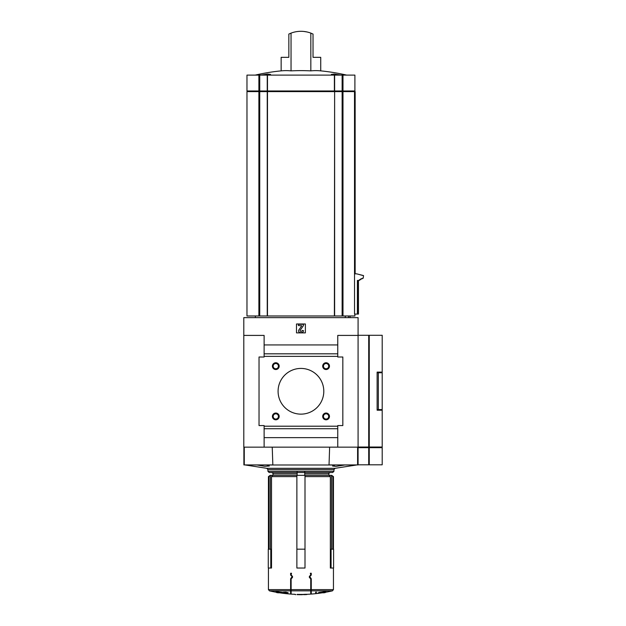 <?xml version="1.0" encoding="UTF-8"?>
<svg xmlns="http://www.w3.org/2000/svg" width="626" height="626" viewBox="0 0 626 626"><rect width="100%" height="100%" fill="white"/><g stroke="black" fill="none" stroke-linecap="round" stroke-linejoin="round"><path stroke-width="0.94" d="M332.242 75.104L331.342 74.4L334.3 74.064L340.818 75.104L334.307 74.064L331.342 74.4M291.043 70.871L291.043 33.115A27.935 27.935 0 0 1 310.832 33.115L313.031 34.054L313.031 57.334L320.731 57.334L320.731 70.871A202.441 101.216 90 0 0 310.832 70.871A202.441 202.441 0 0 0 291.043 70.871A202.441 101.216 -90 0 0 281.144 70.871A203.16 203.16 0 0 0 255.236 75.104M261.058 75.104L267.568 74.064L270.534 74.4L269.634 75.104M310.832 33.115L310.832 70.871M291.043 33.115L288.844 34.054L288.844 57.334L281.144 57.334L281.144 70.871M358.455 280.432L358.455 314.08L354.527 314.08L354.512 91.615L246.973 91.615L246.973 315.981L246.973 91.615M354.903 314.08L354.903 315.981L334.628 315.981L334.628 91.615M264.117 447.152L358.08 447.152L358.08 317.632L243.796 317.632L243.796 335.411L264.117 335.411L264.117 357L259.031 357L259.031 425.563L264.117 425.563L264.117 447.152L243.796 447.152L243.796 335.411M246.973 315.981L334.628 315.981M271.52 549.182L270.792 549.182L270.792 568.032L271.52 568.032L271.52 476.613L296.873 476.613L296.873 549.182L305.003 549.182L305.003 568.032L305.003 476.613L330.356 476.613L330.356 568.032L333.595 568.032L333.595 549.182L331.084 549.182L331.084 568.032M292.514 577.462L292.514 576.382L292.514 577.462L291.129 578.847L291.129 594.097L291.129 590.842L310.746 590.842L310.746 594.097L310.746 578.847L309.361 577.462L309.361 576.382L309.361 577.462M311.255 575.083L309.753 576.585L311.255 575.083L311.255 573.244L310.363 573.244L310.746 574.997L309.361 576.382M309.753 576.585L311.255 578.76L309.753 577.258M322.32 592.799A139.676 139.676 0 0 1 311.255 594.066L311.255 578.76M292.123 576.585L290.62 575.083L292.123 576.585L290.62 578.76L292.123 577.258M290.62 589.606L268.429 589.606L269.415 590.842L290.62 590.842L290.62 578.76M290.62 575.083L290.62 573.244L291.513 573.244L291.129 574.997L292.514 576.382M269.008 549.182L269.008 476.613L268.429 476.613L268.429 549.182M332.868 549.182L332.868 476.613L333.447 476.613L333.447 549.182M298.907 594.41L298.907 594.669A139.911 139.911 0 0 1 297.131 594.63C294.51 594.559 294.51 594.559 297.131 594.63L297.131 594.379C294.51 594.309 294.51 594.309 297.131 594.379C294.51 594.309 294.51 594.309 297.131 594.379A139.661 139.661 0 0 0 300.167 594.426A139.653 139.653 0 0 0 302.46 594.418L302.46 594.692A139.927 139.927 0 0 1 298.907 594.684L298.907 594.669A139.911 139.911 0 0 0 300.934 594.677A139.911 139.911 0 0 0 302.46 594.669M303.54 594.637L303.54 594.387A139.676 98.767 -90 0 0 305.191 594.293A139.528 98.658 90 0 0 306.842 594.285L306.842 594.536A139.809 98.861 -90 0 1 305.511 594.575L305.511 594.622A139.927 139.927 0 0 1 304.87 594.645L304.87 594.598A139.927 98.947 90 0 1 303.54 594.653L303.54 594.637A139.927 98.947 -90 0 0 305.191 594.551A139.778 98.838 90 0 0 306.842 594.536L306.842 594.559M269.415 590.842A139.676 139.676 0 0 0 276.559 592.306L278.836 592.306M275.847 591.82L275.847 591.562A136.898 84.283 -90 0 0 277.068 591.625A138.604 137.571 -90 0 0 282.772 592.423A138.941 31.253 90 0 0 283.946 593.041L283.946 593.299A138.549 85.3 90 0 1 282.842 593.252A139.05 31.277 -90 0 1 281.88 592.799L277.952 592.799A139.927 139.927 0 0 1 276.559 592.556L280.651 592.556A139.027 137.986 90 0 1 275.847 591.82A137.157 84.44 -90 0 0 277.068 591.883A138.855 137.822 -90 0 0 282.772 592.681A139.199 31.316 90 0 0 283.946 593.299M283.735 592.384L283.735 592.126A138.432 138.432 0 0 0 288.046 592.603L288.046 592.939A138.769 138.769 0 0 1 286.207 592.759L286.207 592.986A138.995 138.995 0 0 1 285.573 592.916L285.573 592.689A138.769 138.769 0 0 1 283.735 592.47L283.735 592.384A138.69 138.69 0 0 0 285.573 592.603L285.573 592.086A138.174 138.174 0 0 0 286.207 592.157L286.207 592.673A138.69 138.69 0 0 0 288.046 592.861M290.62 590.842L290.62 594.066A139.676 139.676 0 0 1 279.556 592.799M323.039 592.306L325.317 592.306A139.676 139.676 0 0 0 332.461 590.842L333.447 589.606L333.447 568.032M317.93 593.299L317.93 593.041A138.941 31.253 -90 0 0 319.103 592.423A138.604 137.571 90 0 0 324.808 591.625A136.898 84.283 90 0 0 326.021 591.562L326.021 591.82A139.027 137.986 -90 0 1 321.224 592.556L325.317 592.556A139.927 139.927 0 0 1 323.924 592.799L319.996 592.799A139.05 31.277 90 0 1 319.033 593.252A138.549 85.3 -90 0 1 317.93 593.299A139.199 31.316 -90 0 0 319.103 592.681A138.855 137.822 90 0 0 324.808 591.883A137.157 84.44 90 0 0 326.021 591.82M315.668 592.415L315.668 592.157A138.174 138.174 0 0 0 316.302 592.086L316.302 592.916A138.995 138.995 0 0 1 315.668 592.986L315.668 592.415A138.424 138.424 0 0 0 316.302 592.345M332.868 476.613L331.53 475.337L331.53 549.182M331.53 475.337L329.135 475.337L330.356 476.613M329.135 475.337L305.003 475.337L305.003 476.613L305.003 475.337L296.873 475.337L296.873 476.613L296.873 475.337L270.346 475.337L270.346 549.182M271.52 476.613L272.74 475.337M270.346 475.337L269.008 476.613M268.429 476.613L270.229 475.337M331.647 475.337L333.447 476.613M304.745 475.337L304.745 473.819L328.869 473.819C328.509 473.569 328.932 473.146 330.145 472.544L304.745 472.544L304.745 473.819M297.131 475.337L297.131 471.276L333.948 471.276L332.68 472.544L304.745 472.544L304.745 471.276M297.131 471.276L267.92 471.276L267.92 469.586L266.801 468.318L335.074 468.318L356.499 464.993L344.84 464.993L335.896 466.378L332.562 466.026L334.988 464.993L266.887 464.993L269.313 466.026L264.72 466.292L257.036 464.993L245.376 464.93M357.978 447.152L357.978 464.93L329.033 464.93L329.636 447.152M272.232 447.152L272.842 464.93L243.89 464.93L243.89 447.152M304.745 472.544L269.196 472.544L267.92 471.276M305.378 332.875L305.378 323.986L296.489 323.986L296.489 332.875L305.378 332.875M337.758 447.152L337.758 425.563L342.837 425.563L342.837 357L337.758 357L337.758 344.934L264.117 344.934M337.758 344.934L337.758 335.411L358.08 335.411L358.08 447.027L368.706 447.027L368.706 335.286L358.08 335.286M337.758 353.823L264.117 353.823M337.758 356.366L264.117 356.366M322.695 366.14A3.38 3.38 0 0 0 327.774 369.074A3.38 3.38 0 0 0 327.774 363.213A3.38 3.38 0 0 0 322.695 366.14M322.695 416.423A3.38 3.38 0 0 0 327.774 419.357A3.38 3.38 0 0 0 327.774 413.496A3.38 3.38 0 0 0 322.695 416.423M272.412 366.14A3.38 3.38 0 0 0 277.49 369.074A3.38 3.38 0 0 0 277.49 363.213A3.38 3.38 0 0 0 272.412 366.14M272.412 416.423A3.38 3.38 0 0 0 277.49 419.357A3.38 3.38 0 0 0 277.49 413.496A3.38 3.38 0 0 0 272.412 416.423M278.085 391.281A22.857 22.857 0 0 0 312.366 411.079A22.857 22.857 0 0 0 312.366 371.484A22.857 22.857 0 0 0 278.085 391.281M337.758 426.204L264.117 426.204M337.758 428.74L264.117 428.74M337.758 437.629L264.117 437.629M301.575 332.555A1.901 1.901 0 0 0 303.477 330.653L302.209 330.395A0.892 0.892 0 0 1 301.317 331.287L300.699 331.287A0.634 0.634 0 0 1 300.175 330.285L303.477 325.567L303.477 324.299L298.399 324.299L298.399 325.567L301.787 325.77L298.852 329.957A1.651 1.651 0 0 0 300.206 332.555L301.575 332.555M273.171 416.423A2.621 2.621 0 0 0 277.107 418.7A2.621 2.621 0 0 0 277.107 414.154A2.621 2.621 0 0 0 273.171 416.423M273.171 366.14A2.621 2.621 0 0 0 277.107 368.417A2.621 2.621 0 0 0 277.107 363.87A2.621 2.621 0 0 0 273.171 366.14M323.454 416.423A2.621 2.621 0 0 0 327.39 418.7A2.621 2.621 0 0 0 327.39 414.154A2.621 2.621 0 0 0 323.454 416.423M323.454 366.14A2.621 2.621 0 0 0 327.39 368.417A2.621 2.621 0 0 0 327.39 363.87A2.621 2.621 0 0 0 323.454 366.14M297.131 594.645C295.488 594.598 295.488 594.598 297.131 594.645A139.927 139.927 0 0 0 298.907 594.677M270.792 568.032L268.28 568.032L268.28 549.182L270.792 549.182M305.003 568.032L296.873 568.032L296.873 549.182M331.084 549.182L330.356 549.182M363.213 275.589L356.609 273.828L363.534 275.589L363.213 278.218L360.662 278.953L360.662 279.697L359.387 279.697L359.387 280.432L357.399 280.432L357.399 314.08M363.534 275.589L363.213 278.218M362.266 278.218L361.938 278.953M360.999 278.953L360.662 279.697M359.731 279.697L359.387 280.432M356.609 273.828L354.512 273.828M348.619 317.632L348.619 315.981M345.294 315.981L345.294 317.632M355.153 273.828L355.153 91.615L354.512 91.615M342.985 90.981L342.985 75.104L354.903 75.104L354.903 90.981L334.628 90.981L334.628 75.104L246.973 75.104L246.973 90.981L246.973 75.104M334.386 315.981L334.628 90.981M334.386 75.104L334.386 90.981L267.49 90.981L267.49 75.104M259.743 315.981L259.743 90.981L267.49 90.981M259.743 75.104L259.743 90.981L246.973 90.981M342.985 75.104L334.628 75.104M306.897 31.942L304.001 31.472M287.631 57.334L288.844 57.334M313.031 57.334L314.244 57.334M368.706 447.027L382.204 447.027L382.204 410.202L377.126 410.202L377.126 372.11L382.204 372.11L382.204 335.286L368.706 335.286M369.262 464.805L369.262 447.66L382.204 447.66L382.204 464.805L358.08 464.805L358.08 447.152M369.262 447.66L358.08 447.66M378.331 372.744L382.204 372.744L382.204 409.568L378.331 409.568L378.331 372.744L377.126 372.744M378.331 409.568L377.126 409.568M342.985 315.981L342.985 91.615M291.129 589.606L310.746 589.606M311.255 589.606L333.447 589.606M311.255 590.842L332.461 590.842M272.999 475.337L272.999 473.819L297.131 473.819M357.602 464.93L357.602 447.152M244.273 464.93L244.273 447.152M267.92 469.586L333.948 469.586L333.948 471.276M342.132 315.981L342.132 75.104M267.49 315.981L267.49 91.615M267.247 315.981L267.247 91.615M258.89 315.981L258.89 91.615M358.158 280.432L358.158 314.08M259.422 91.615L259.422 90.981M267.474 91.615L267.474 90.981M267.717 91.615L267.717 90.981M334.159 91.615L334.159 90.981M342.453 91.615L342.453 90.981M258.89 90.981L258.89 75.104M267.247 90.981L267.247 75.104M354.801 273.828L354.801 91.615M369.262 447.027L369.262 335.286M368.706 464.805L368.706 447.66M368.44 447.027L368.44 447.66M368.996 447.027L368.996 447.66M346.632 75.104A203.16 203.16 0 0 0 320.731 70.871M268.429 589.606L268.429 568.032M291.129 594.097A139.676 139.676 0 0 0 295.096 594.324L295.096 594.575A139.927 139.927 0 0 0 295.855 594.606M302.46 594.434A139.676 139.676 0 0 0 303.54 594.418M306.842 594.324A139.676 139.676 0 0 0 310.746 594.097M328.869 475.337L328.869 473.819M266.801 468.318L245.376 464.993M272.999 473.819C273.366 473.561 272.944 473.139 271.731 472.544M335.074 468.318L333.948 469.586M255.353 315.981L255.353 317.632M350.075 315.981L350.075 317.632M247.606 91.615L247.606 90.981M354.269 91.615L354.269 90.981M381.57 447.027L381.57 447.66"/></g></svg>
